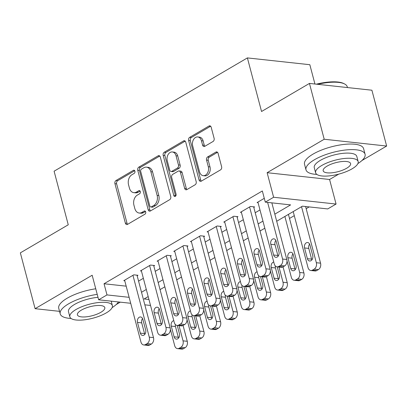 <?xml version="1.0" encoding="UTF-8"?>
<svg xmlns="http://www.w3.org/2000/svg" width="407" height="407" viewBox="0 0 407 407"><rect width="100%" height="100%" fill="white"/><g stroke="black" fill="none" stroke-linecap="round" stroke-linejoin="round"><path stroke-width="0.61" d="M134.921 171.199A1.679 1.206 -83.8 0 0 133.959 170.202A1.679 1.206 -83.8 0 0 133.369 170.335L115.995 180.52A2.401 1.725 -83.8 0 0 114.937 183.674L125.361 223.122A2.401 1.725 -83.8 0 0 126.735 224.552A2.401 1.725 -83.8 0 0 127.574 224.359L144.953 214.174A1.679 1.206 -83.8 0 0 145.691 211.966A1.679 1.206 -83.8 0 0 144.729 210.968A1.679 1.206 -83.8 0 0 144.139 211.101L141.89 212.423A7.677 5.52 -83.8 0 1 139.209 213.039A7.677 5.52 -83.8 0 1 134.803 208.476L133.939 205.189A7.677 5.52 -83.8 0 1 137.317 195.106L139.565 193.788A1.679 1.206 -83.8 0 0 140.308 191.585A1.679 1.206 -83.8 0 0 139.342 190.583A1.679 1.206 -83.8 0 0 138.756 190.72L136.508 192.038A7.677 5.52 -83.8 0 1 133.822 192.659A7.677 5.52 -83.8 0 1 129.421 188.09L128.551 184.803A7.677 5.52 -83.8 0 1 131.934 174.725L134.183 173.407A1.679 1.206 -83.8 0 0 134.921 171.199M213.059 141.478A2.401 1.725 -83.8 0 0 214.113 138.329L211.192 127.259A2.401 1.725 -83.8 0 0 209.814 125.834A2.401 1.725 -83.8 0 0 208.974 126.028L189.677 137.337A2.401 1.725 -83.8 0 0 188.619 140.486L199.043 179.94A2.401 1.725 -83.8 0 0 200.417 181.364A2.401 1.725 -83.8 0 0 201.256 181.171L220.558 169.861A2.401 1.725 -83.8 0 0 221.612 166.707L218.081 153.342A2.401 1.725 -83.8 0 0 216.707 151.913A2.401 1.725 -83.8 0 0 215.868 152.106L207.606 156.949A2.401 1.725 -83.8 0 0 206.553 160.099L208.303 166.728A6.415 4.614 -83.8 0 1 203.23 175.671A6.415 4.614 -83.8 0 1 199.552 171.856L192.689 145.884A6.415 4.614 -83.8 0 1 197.761 136.94A6.415 4.614 -83.8 0 1 201.44 140.756L202.584 145.085A2.401 1.725 -83.8 0 0 203.958 146.51A2.401 1.725 -83.8 0 0 204.797 146.317L213.059 141.478M309.452 83.42L371.901 90.217L386.65 146.042L324.201 139.245L309.452 83.42L261.548 111.498L247.39 57.911L54.095 171.199L68.254 224.786L20.35 252.864L35.099 308.684L92.17 275.239L98.657 299.796L106.99 294.917L104.039 283.75L262.337 190.975L265.288 202.137L273.621 197.253L336.07 204.049L327.737 208.933L302.421 206.181L276.699 221.255M324.201 139.245L267.129 172.695L273.621 197.253M160.322 157.071A2.401 1.725 -83.8 0 0 158.949 155.647A2.401 1.725 -83.8 0 0 158.109 155.84L138.807 167.15A2.401 1.725 -83.8 0 0 137.754 170.299L148.173 209.753A2.401 1.725 -83.8 0 0 149.552 211.177A2.401 1.725 -83.8 0 0 150.392 210.984L169.688 199.674A2.401 1.725 -83.8 0 0 170.747 196.52L160.322 157.071M164.24 152.243L183.542 140.934A2.401 1.725 -83.8 0 1 184.381 140.741A2.401 1.725 -83.8 0 1 185.755 142.165L196.179 181.614A2.401 1.725 -83.8 0 1 195.126 184.768L186.864 189.606A2.401 1.725 -83.8 0 1 186.024 189.799A2.401 1.725 -83.8 0 1 184.651 188.375L180.423 172.375A2.401 1.725 -83.8 0 0 179.044 170.95A2.401 1.725 -83.8 0 0 178.205 171.143L172.726 174.354A2.401 1.725 -83.8 0 0 171.673 177.503L176.073 194.159A1.679 1.206 -83.8 0 1 174.745 196.5A1.679 1.206 -83.8 0 1 173.784 195.502L163.187 155.393A2.401 1.725 -83.8 0 1 164.24 152.243L165.929 152.427L185.19 141.137M35.099 308.684L59.544 311.345M137.159 275.778L137.993 275.29L133.776 274.827L123.774 280.688L124.766 280.794M153.821 266.01L154.655 265.522L150.437 265.064L140.44 270.92L141.427 271.031M170.487 256.242L171.316 255.754L167.099 255.296L157.102 261.157L158.094 261.263M187.149 246.479L187.983 245.991L183.761 245.528L173.764 251.389L174.756 251.495M203.81 236.711L204.645 236.223L200.427 235.765L190.425 241.626L191.417 241.733M220.477 226.943L221.306 226.455L217.089 225.997L207.092 231.858L208.079 231.965M237.139 217.18L237.973 216.692L233.75 216.234L223.753 222.09L224.745 222.202M253.8 207.412L254.634 206.924L250.412 206.466L240.415 212.327L241.407 212.434M104.039 283.75L126.185 286.162M138.568 281.11L143.35 278.307M155.23 271.342L160.012 268.539M171.896 261.574L176.679 258.771M188.558 251.811L193.34 249.008M205.22 242.043L210.002 239.24M221.881 232.275L226.668 229.472M238.548 222.512L243.33 219.709M255.209 212.744L259.992 209.941M258.069 202.666L257.082 202.559L264.285 198.336M289.504 218.452L294.286 215.649M306.166 208.684L309.183 206.914M314.937 84.02L309.834 64.708L247.39 57.911M267.129 172.695L329.578 179.487L338.716 174.135M361.981 160.5L386.65 146.042M329.578 179.487L336.07 204.049M116.199 304.548L120.289 302.152M274.822 214.143L290.608 204.894L265.288 202.137M141.519 292.272L146.301 289.469M158.181 282.504L162.963 279.701M174.842 272.741L179.629 269.938M191.509 262.973L196.291 260.17M208.17 253.21L212.953 250.407M224.832 243.442L229.614 240.639M241.499 233.674L246.281 230.871M258.16 223.911L262.942 221.108M106.99 294.917L129.136 297.324M150.524 305.443L144.836 304.823M130.708 303.286L98.657 299.796M148.179 296.581L144.124 298.957L148.947 299.481M264.82 228.215L260.037 231.018M248.158 237.983L243.376 240.786M231.497 247.746L226.709 250.549M214.83 257.514L210.048 260.317M198.168 267.282L193.386 270.085M181.507 277.045L176.724 279.848M164.84 286.813L160.058 289.616M133.822 192.659L135.511 192.842A7.677 5.52 -83.8 0 0 138.197 192.221L136.508 192.038M140.1 191.102L138.197 192.221M139.209 213.039L140.898 213.222A7.677 5.52 -83.8 0 0 143.579 212.607L141.89 212.423M145.487 211.487L143.579 212.607M134.717 170.721L117.679 180.708A2.401 1.725 -83.8 0 0 116.626 183.857L127.045 223.306A2.401 1.725 -83.8 0 0 127.615 224.333M159.758 156.044L140.496 167.333A2.401 1.725 -83.8 0 0 139.438 170.482L149.862 209.936A2.401 1.725 -83.8 0 0 150.427 210.963M141.417 169.164A1.679 1.206 -83.8 0 0 140.68 171.367L149.827 205.998A1.679 1.206 -83.8 0 0 150.793 206.995A1.679 1.206 -83.8 0 0 151.379 206.863L153.749 205.469A7.677 5.52 -83.8 0 0 157.133 195.391L150.875 171.718A7.677 5.52 -83.8 0 0 146.474 167.155A7.677 5.52 -83.8 0 0 143.788 167.776L141.417 169.164M150.793 206.995L152.477 207.178A1.679 1.206 -83.8 0 0 153.068 207.046L151.379 206.863M146.474 167.155L148.163 167.338A7.677 5.52 -83.8 0 1 152.564 171.902L158.822 195.574A7.677 5.52 -83.8 0 1 155.438 205.657L153.068 207.046M179.044 170.95L180.733 171.133A2.401 1.725 -83.8 0 1 182.112 172.558L186.335 188.558A2.401 1.725 -83.8 0 0 186.905 189.586M165.929 152.427A2.401 1.725 -83.8 0 0 164.876 155.576L175.473 195.686A1.679 1.206 -83.8 0 0 175.641 196.113M176.038 155.774A6.415 4.614 -83.8 0 0 172.354 151.959A6.415 4.614 -83.8 0 0 167.287 160.902L169.704 170.05A2.401 1.725 -83.8 0 0 171.077 171.479A2.401 1.725 -83.8 0 0 171.917 171.286L177.396 168.071A2.401 1.725 -83.8 0 0 178.454 164.921L176.038 155.774L177.722 155.957A6.415 4.614 -83.8 0 0 174.043 152.142L172.354 151.959M171.077 171.479L172.766 171.662A2.401 1.725 -83.8 0 0 173.606 171.469L171.917 171.286M177.722 155.957L180.143 165.105A2.401 1.725 -83.8 0 1 179.085 168.259L173.606 171.469M197.761 136.94L199.445 137.123A6.415 4.614 -83.8 0 1 203.129 140.939L204.273 145.268A2.401 1.725 -83.8 0 0 204.838 146.296M203.23 175.671L204.919 175.855A6.415 4.614 -83.8 0 0 209.992 166.911L208.303 166.728M217.516 152.315L209.295 157.133A2.401 1.725 -83.8 0 0 208.236 160.282L209.992 166.911M210.623 126.231L191.361 137.52A2.401 1.725 -83.8 0 0 190.308 140.669L200.732 180.123A2.401 1.725 -83.8 0 0 201.297 181.151M179.019 325.636L183.038 340.842A4.889 3.515 -83.8 0 1 180.886 347.263L179.217 348.234A4.889 3.515 -83.8 0 1 177.508 348.631A4.889 3.515 -83.8 0 1 174.705 345.726L170.365 329.294M183.069 325.452L187.256 341.3A4.889 3.515 96.2 0 1 185.104 347.72L183.44 348.697A4.889 3.515 96.2 0 1 181.731 349.089L177.508 348.631M175.356 324.537A3.912 2.813 -83.8 0 0 175.468 326.546L178.302 337.266A3.912 2.813 -83.8 0 0 178.581 338.024M173.784 320.655A3.912 2.813 -83.8 0 0 171.25 326.088L174.084 336.808A3.912 2.813 -83.8 0 0 176.323 339.133A3.912 2.813 -83.8 0 0 179.416 333.684L177.238 325.442M132.941 275.315L149.283 337.169A4.889 3.515 -83.8 0 1 147.131 343.584L145.462 344.561A4.889 3.515 -83.8 0 1 143.752 344.958A4.889 3.515 -83.8 0 1 140.949 342.048L124.608 280.199M143.752 344.958L147.975 345.416A4.889 3.515 96.2 0 0 149.684 345.024L151.348 344.047A4.889 3.515 96.2 0 0 153.5 337.627L137.001 275.178M145.66 330.006A3.912 2.813 96.2 0 1 142.567 335.46A3.912 2.813 96.2 0 1 140.329 333.135L137.495 322.415A3.912 2.813 96.2 0 1 140.583 316.967A3.912 2.813 96.2 0 1 142.826 319.292L145.66 330.006M144.826 334.351A3.912 2.813 96.2 0 1 144.546 333.592L141.712 322.873A3.912 2.813 96.2 0 1 142.547 318.528M97.222 294.368A30.55 9.997 165.2 0 0 68.656 303.79A30.55 9.997 165.2 0 0 60.216 313.889A30.55 9.997 165.2 0 0 71.057 318.457M95.752 288.787A30.55 9.997 165.2 0 0 67.18 298.209A30.55 9.997 165.2 0 0 58.745 308.308L60.216 313.889M69.846 316.839A21.998 7.199 165.2 0 0 83.862 319.897A21.998 7.199 165.2 0 0 106.303 312.876A21.998 7.199 165.2 0 0 112.378 305.601A21.998 7.199 165.2 0 0 98.357 302.549A21.998 7.199 165.2 0 0 75.921 309.569A21.998 7.199 165.2 0 0 69.846 316.839L68.488 311.706A21.998 7.199 -14.8 0 1 74.562 304.431A21.998 7.199 -14.8 0 1 98.001 297.314M100.9 312.286A14.174 4.64 165.2 0 0 104.818 307.6A14.174 4.64 165.2 0 0 95.782 305.632A14.174 4.64 165.2 0 0 81.324 310.154A14.174 4.64 165.2 0 0 77.406 314.845A14.174 4.64 165.2 0 0 86.442 316.809A14.174 4.64 165.2 0 0 100.9 312.286M112.123 307.611A30.55 9.997 165.2 0 0 118.452 301.953M357.901 163.558A30.55 9.997 165.2 0 0 365.069 154.233A30.55 9.997 165.2 0 0 345.599 149.99A30.55 9.997 165.2 0 0 314.438 159.742A30.55 9.997 165.2 0 0 305.998 169.841A30.55 9.997 165.2 0 0 316.834 174.41M365.069 154.233L363.593 148.652A30.55 9.997 165.2 0 0 344.124 144.409A30.55 9.997 165.2 0 0 312.963 154.156A30.55 9.997 165.2 0 0 304.522 164.26L305.998 169.841M315.623 172.792L314.265 167.653A21.998 7.199 -14.8 0 1 320.345 160.383A21.998 7.199 -14.8 0 1 342.78 153.363A21.998 7.199 -14.8 0 1 356.802 156.42L358.155 161.554A21.998 7.199 165.2 0 0 344.139 158.501A21.998 7.199 165.2 0 0 321.703 165.517A21.998 7.199 165.2 0 0 315.623 172.792A21.998 7.199 165.2 0 0 329.645 175.844A21.998 7.199 165.2 0 0 352.08 168.824A21.998 7.199 165.2 0 0 358.155 161.554M346.678 168.239A14.174 4.64 165.2 0 0 350.595 163.553A14.174 4.64 165.2 0 0 341.559 161.584A14.174 4.64 165.2 0 0 327.101 166.107A14.174 4.64 165.2 0 0 323.183 170.792A14.174 4.64 165.2 0 0 332.219 172.761A14.174 4.64 165.2 0 0 346.678 168.239M347.456 87.556L347.252 86.798A30.55 9.997 165.2 0 0 344.541 83.939A30.55 9.997 165.2 0 0 317.663 84.315M316.336 84.173A29.818 9.758 -14.8 0 1 343.722 83.521L344.541 83.939M195.686 315.868L199.7 331.074A4.889 3.515 -83.8 0 1 197.548 337.495L195.884 338.471A4.889 3.515 -83.8 0 1 194.175 338.863A4.889 3.515 -83.8 0 1 191.371 335.958L187.027 319.526M199.735 315.69L203.922 331.532A4.889 3.515 96.2 0 1 201.765 337.952L200.102 338.929A4.889 3.515 96.2 0 1 198.392 339.321L194.175 338.863M192.023 314.769A3.912 2.813 -83.8 0 0 192.135 316.783L194.963 327.498A3.912 2.813 -83.8 0 0 195.243 328.261M190.445 310.887A3.912 2.813 -83.8 0 0 187.912 316.32L190.746 327.04A3.912 2.813 -83.8 0 0 192.989 329.365A3.912 2.813 -83.8 0 0 196.077 323.916L193.9 315.674M212.347 306.105L216.361 321.311A4.889 3.515 -83.8 0 1 214.209 327.727L212.546 328.703A4.889 3.515 -83.8 0 1 210.836 329.1A4.889 3.515 -83.8 0 1 208.033 326.19L203.693 309.763M216.397 305.922L220.584 321.769A4.889 3.515 96.2 0 1 218.432 328.19L216.763 329.161A4.889 3.515 96.2 0 1 215.054 329.558L210.836 329.1M208.684 305.006A3.912 2.813 -83.8 0 0 208.796 307.015L211.63 317.735A3.912 2.813 -83.8 0 0 211.905 318.493M207.112 301.124A3.912 2.813 -83.8 0 0 204.579 306.557L207.407 317.277A3.912 2.813 -83.8 0 0 209.651 319.602A3.912 2.813 -83.8 0 0 212.739 314.148L210.561 305.911M229.009 296.337L233.028 311.543A4.889 3.515 -83.8 0 1 230.876 317.964L229.207 318.94A4.889 3.515 -83.8 0 1 227.498 319.332A4.889 3.515 -83.8 0 1 224.695 316.427L220.355 299.995M233.058 296.154L237.245 312.001A4.889 3.515 96.2 0 1 235.093 318.422L233.425 319.398A4.889 3.515 96.2 0 1 231.72 319.79L227.498 319.332M225.346 295.238A3.912 2.813 -83.8 0 0 225.458 297.252L228.291 307.967A3.912 2.813 -83.8 0 0 228.571 308.725M223.774 291.356A3.912 2.813 -83.8 0 0 221.24 296.789L224.069 307.509A3.912 2.813 -83.8 0 0 226.312 309.834A3.912 2.813 -83.8 0 0 229.406 304.385L227.228 296.143M245.67 286.569L249.689 301.775A4.889 3.515 -83.8 0 1 247.537 308.196L245.869 309.172A4.889 3.515 -83.8 0 1 244.164 309.564A4.889 3.515 -83.8 0 1 241.356 306.659L237.016 290.227M249.72 286.391L253.907 302.238A4.889 3.515 96.2 0 1 251.755 308.654L250.091 309.63A4.889 3.515 96.2 0 1 248.382 310.027L244.164 309.564M242.007 285.47A3.912 2.813 -83.8 0 0 242.119 287.484L244.953 298.204A3.912 2.813 -83.8 0 0 245.233 298.962M240.435 281.588A3.912 2.813 -83.8 0 0 237.902 287.027L240.735 297.741A3.912 2.813 -83.8 0 0 242.979 300.066A3.912 2.813 -83.8 0 0 246.067 294.617L243.89 286.375M149.603 265.552L165.944 327.401A4.889 3.515 -83.8 0 1 163.792 333.821L162.123 334.798A4.889 3.515 -83.8 0 1 160.419 335.19A4.889 3.515 -83.8 0 1 157.616 332.285L141.27 270.431M160.419 335.19L164.637 335.648A4.889 3.515 96.2 0 0 166.346 335.256L168.01 334.279A4.889 3.515 96.2 0 0 170.167 327.859L153.663 265.415M162.322 320.243A3.912 2.813 96.2 0 1 159.234 325.692A3.912 2.813 96.2 0 1 156.99 323.367L154.156 312.647A3.912 2.813 96.2 0 1 157.244 307.199A3.912 2.813 96.2 0 1 159.488 309.524L162.322 320.243M161.487 324.588A3.912 2.813 96.2 0 1 161.208 323.824L158.379 313.11A3.912 2.813 96.2 0 1 159.213 308.765M166.265 255.784L182.606 317.633A4.889 3.515 -83.8 0 1 180.454 324.053L178.79 325.03A4.889 3.515 -83.8 0 1 177.081 325.422A4.889 3.515 -83.8 0 1 174.277 322.517L157.936 260.668M177.081 325.422L181.298 325.885A4.889 3.515 96.2 0 0 183.008 325.488L184.676 324.511A4.889 3.515 96.2 0 0 186.828 318.096L170.33 255.647M178.983 310.475A3.912 2.813 96.2 0 1 175.895 315.924A3.912 2.813 96.2 0 1 173.652 313.599L170.818 302.884A3.912 2.813 96.2 0 1 173.911 297.431A3.912 2.813 96.2 0 1 176.155 299.756L178.983 310.475M178.149 314.82A3.912 2.813 96.2 0 1 177.869 314.062L175.041 303.342A3.912 2.813 96.2 0 1 175.875 298.997M182.931 246.016L199.272 307.87A4.889 3.515 -83.8 0 1 197.12 314.285L195.452 315.262A4.889 3.515 -83.8 0 1 193.742 315.659A4.889 3.515 -83.8 0 1 190.939 312.754L174.598 250.9M193.742 315.659L197.965 316.117A4.889 3.515 96.2 0 0 199.669 315.725L201.338 314.748A4.889 3.515 96.2 0 0 203.49 308.328L186.991 245.884M195.645 300.712A3.912 2.813 96.2 0 1 192.557 306.161A3.912 2.813 96.2 0 1 190.313 303.836L187.485 293.116A3.912 2.813 96.2 0 1 190.573 287.668A3.912 2.813 96.2 0 1 192.816 289.993L195.645 300.712M194.816 305.052A3.912 2.813 96.2 0 1 194.536 304.294L191.702 293.574A3.912 2.813 96.2 0 1 192.536 289.235M199.593 236.253L215.934 298.102A4.889 3.515 -83.8 0 1 213.782 304.522L212.113 305.499A4.889 3.515 -83.8 0 1 210.404 305.891A4.889 3.515 -83.8 0 1 207.601 302.986L191.259 241.137M210.404 305.891L214.626 306.349A4.889 3.515 96.2 0 0 216.336 305.957L217.999 304.98A4.889 3.515 96.2 0 0 220.151 298.56L203.653 236.116M212.312 290.944A3.912 2.813 96.2 0 1 209.223 296.393A3.912 2.813 96.2 0 1 206.98 294.068L204.146 283.348A3.912 2.813 96.2 0 1 207.234 277.9A3.912 2.813 96.2 0 1 209.478 280.225L212.312 290.944M211.477 295.289A3.912 2.813 96.2 0 1 211.197 294.526L208.364 283.811A3.912 2.813 96.2 0 1 209.198 279.467M262.337 276.806L266.351 292.012A4.889 3.515 -83.8 0 1 264.199 298.428L262.535 299.404A4.889 3.515 -83.8 0 1 260.826 299.801A4.889 3.515 -83.8 0 1 258.023 296.891L253.678 280.464M266.387 276.623L270.574 292.47A4.889 3.515 96.2 0 1 268.422 298.891L266.753 299.867A4.889 3.515 96.2 0 1 265.043 300.259L260.826 299.801M258.674 275.707A3.912 2.813 -83.8 0 0 258.786 277.716L261.615 288.436A3.912 2.813 -83.8 0 0 261.894 289.194M257.097 271.825A3.912 2.813 -83.8 0 0 254.563 277.259L257.397 287.978A3.912 2.813 -83.8 0 0 259.641 290.303A3.912 2.813 -83.8 0 0 262.729 284.849L260.551 276.612M216.254 226.485L232.595 288.339A4.889 3.515 -83.8 0 1 230.443 294.754L228.78 295.731A4.889 3.515 -83.8 0 1 227.07 296.128A4.889 3.515 -83.8 0 1 224.267 293.218L207.926 231.369M227.07 296.128L231.288 296.586A4.889 3.515 96.2 0 0 232.997 296.189L234.666 295.217A4.889 3.515 96.2 0 0 236.818 288.797L220.319 226.348M228.973 281.176A3.912 2.813 96.2 0 1 225.885 286.63A3.912 2.813 96.2 0 1 223.641 284.305L220.808 273.585A3.912 2.813 96.2 0 1 223.901 268.137A3.912 2.813 96.2 0 1 226.139 270.462L228.973 281.176M228.139 285.521A3.912 2.813 96.2 0 1 227.859 284.763L225.03 274.043A3.912 2.813 96.2 0 1 225.865 269.699M278.999 267.038L283.018 282.244A4.889 3.515 -83.8 0 1 280.861 288.665L279.197 289.642A4.889 3.515 -83.8 0 1 277.488 290.033A4.889 3.515 -83.8 0 1 274.684 287.128L270.345 270.696M283.048 266.855L287.235 282.702A4.889 3.515 96.2 0 1 285.083 289.123L283.414 290.099A4.889 3.515 96.2 0 1 281.705 290.491L277.488 290.033M275.336 265.939A3.912 2.813 -83.8 0 0 275.447 267.954L278.281 278.668A3.912 2.813 -83.8 0 0 278.556 279.431M273.763 262.057A3.912 2.813 -83.8 0 0 271.23 267.491L274.059 278.21A3.912 2.813 -83.8 0 0 276.302 280.535A3.912 2.813 -83.8 0 0 279.39 275.086L277.213 266.844M284.88 216.458L299.679 272.476A4.889 3.515 -83.8 0 1 297.527 278.897L295.858 279.874A4.889 3.515 -83.8 0 1 294.149 280.265A4.889 3.515 -83.8 0 1 291.346 277.36L287.006 260.928M288.426 214.382L303.897 272.939A4.889 3.515 96.2 0 1 301.745 279.355L300.081 280.331A4.889 3.515 96.2 0 1 298.372 280.728L294.149 280.265M292.943 253.841A3.912 2.813 -83.8 0 0 292.109 258.186L294.943 268.905A3.912 2.813 -83.8 0 0 295.223 269.663M296.057 265.318L293.223 254.599A3.912 2.813 -83.8 0 0 290.98 252.274A3.912 2.813 -83.8 0 0 287.891 257.728L290.725 268.442A3.912 2.813 -83.8 0 0 292.964 270.767A3.912 2.813 -83.8 0 0 296.057 265.318M301.541 206.695L316.341 262.713A4.889 3.515 -83.8 0 1 314.189 269.134L312.525 270.106A4.889 3.515 -83.8 0 1 310.816 270.502A4.889 3.515 -83.8 0 1 308.013 267.597L293.208 211.579M305.596 206.522L320.563 263.171A4.889 3.515 96.2 0 1 318.406 269.592L316.743 270.569A4.889 3.515 96.2 0 1 315.033 270.96L310.816 270.502M309.61 244.078A3.912 2.813 -83.8 0 0 308.776 248.418L311.604 259.137A3.912 2.813 -83.8 0 0 311.884 259.895M312.718 255.555L309.885 244.836A3.912 2.813 -83.8 0 0 307.641 242.511A3.912 2.813 -83.8 0 0 304.553 247.96L307.387 258.679A3.912 2.813 -83.8 0 0 309.63 261.004A3.912 2.813 -83.8 0 0 312.718 255.555M232.916 216.722L249.262 278.571A4.889 3.515 -83.8 0 1 247.105 284.992L245.441 285.968A4.889 3.515 -83.8 0 1 243.732 286.36A4.889 3.515 -83.8 0 1 240.929 283.455L224.588 221.601M243.732 286.36L247.949 286.818A4.889 3.515 96.2 0 0 249.659 286.426L251.328 285.449A4.889 3.515 96.2 0 0 253.48 279.029L236.981 216.585M245.635 271.413A3.912 2.813 96.2 0 1 242.547 276.862A3.912 2.813 96.2 0 1 240.303 274.537L237.474 263.817A3.912 2.813 96.2 0 1 240.562 258.369A3.912 2.813 96.2 0 1 242.806 260.694L245.635 271.413M244.8 275.753A3.912 2.813 96.2 0 1 244.526 274.995L241.692 264.28A3.912 2.813 96.2 0 1 242.526 259.936M249.583 206.954L265.924 268.803A4.889 3.515 -83.8 0 1 263.772 275.224L262.103 276.2A4.889 3.515 -83.8 0 1 260.394 276.592A4.889 3.515 -83.8 0 1 257.59 273.687L241.249 211.838M260.394 276.592L264.616 277.055A4.889 3.515 96.2 0 0 266.326 276.658L267.989 275.681A4.889 3.515 96.2 0 0 270.141 269.266L253.642 206.817M262.301 261.645A3.912 2.813 96.2 0 1 259.208 267.094A3.912 2.813 96.2 0 1 256.97 264.769L254.136 254.054A3.912 2.813 96.2 0 1 257.224 248.601A3.912 2.813 96.2 0 1 259.468 250.926L262.301 261.645M261.467 265.99A3.912 2.813 96.2 0 1 261.187 265.232L258.353 254.512A3.912 2.813 96.2 0 1 259.188 250.168M267.618 202.391L282.585 259.04A4.889 3.515 -83.8 0 1 280.433 265.456L278.764 266.432A4.889 3.515 -83.8 0 1 277.06 266.829A4.889 3.515 -83.8 0 1 274.252 263.919L257.911 202.07M277.06 266.829L281.278 267.287A4.889 3.515 96.2 0 0 282.987 266.895L284.651 265.919A4.889 3.515 96.2 0 0 286.803 259.498L271.84 202.849M278.963 251.877A3.912 2.813 96.2 0 1 275.875 257.331A3.912 2.813 96.2 0 1 273.631 255.006L270.797 244.286A3.912 2.813 96.2 0 1 273.886 238.838A3.912 2.813 96.2 0 1 276.129 241.163L278.963 251.877M278.129 256.222A3.912 2.813 96.2 0 1 277.849 255.464L275.02 244.744A3.912 2.813 96.2 0 1 275.854 240.4M134.503 170.462L133.369 170.335M145.274 211.228L144.139 211.101M139.886 190.842L138.756 190.72M127.045 223.306L125.361 223.122M116.626 183.857L114.937 183.674M117.679 180.708L115.995 180.52M149.862 209.936L148.173 209.753M139.438 170.482L137.754 170.299M140.496 167.333L138.807 167.15M159.727 156.013L158.109 155.84M155.438 205.657L153.749 205.469M158.822 195.574L157.133 195.391M152.564 171.902L150.875 171.718M185.16 141.107L183.542 140.934M186.335 188.558L184.651 188.375M182.112 172.558L180.423 172.375M175.473 195.686L173.784 195.502M164.876 155.576L163.187 155.393M179.085 168.259L177.396 168.071M180.143 165.105L178.454 164.921M204.273 145.268L202.584 145.085M203.129 140.939L201.44 140.756M208.236 160.282L206.553 160.099M209.295 157.133L207.606 156.949M217.48 152.284L215.868 152.106M200.732 180.123L199.043 179.94M190.308 140.669L188.619 140.486M191.361 137.52L189.677 137.337M210.592 126.201L208.974 126.028M183.038 340.842L187.256 341.3M179.217 348.234L183.44 348.697M180.886 347.263L185.104 347.72M178.302 337.266L174.084 336.808M175.468 326.546L171.25 326.088M153.5 337.627L149.283 337.169M151.348 344.047L147.131 343.584M149.684 345.024L145.462 344.561M140.329 333.135L144.546 333.592M137.495 322.415L141.712 322.873M199.7 331.074L203.922 331.532M195.884 338.471L200.102 338.929M197.548 337.495L201.765 337.952M194.963 327.498L190.746 327.04M192.135 316.783L187.912 316.32M216.361 321.311L220.584 321.769M212.546 328.703L216.763 329.161M214.209 327.727L218.432 328.19M211.63 317.735L207.407 317.277M208.796 307.015L204.579 306.557M233.028 311.543L237.245 312.001M229.207 318.94L233.425 319.398M230.876 317.964L235.093 318.422M228.291 307.967L224.069 307.509M225.458 297.252L221.24 296.789M249.689 301.775L253.907 302.238M245.869 309.172L250.091 309.63M247.537 308.196L251.755 308.654M244.953 298.204L240.735 297.741M242.119 287.484L237.902 287.027M170.167 327.859L165.944 327.401M168.01 334.279L163.792 333.821M166.346 335.256L162.123 334.798M156.99 323.367L161.208 323.824M154.156 312.647L158.379 313.11M186.828 318.096L182.606 317.633M184.676 324.511L180.454 324.053M183.008 325.488L178.79 325.03M173.652 313.599L177.869 314.062M170.818 302.884L175.041 303.342M203.49 308.328L199.272 307.87M201.338 314.748L197.12 314.285M199.669 315.725L195.452 315.262M190.313 303.836L194.536 304.294M187.485 293.116L191.702 293.574M220.151 298.56L215.934 298.102M217.999 304.98L213.782 304.522M216.336 305.957L212.113 305.499M206.98 294.068L211.197 294.526M204.146 283.348L208.364 283.811M266.351 292.012L270.574 292.47M262.535 299.404L266.753 299.867M264.199 298.428L268.422 298.891M261.615 288.436L257.397 287.978M258.786 277.716L254.563 277.259M236.818 288.797L232.595 288.339M234.666 295.217L230.443 294.754M232.997 296.189L228.78 295.731M223.641 284.305L227.859 284.763M220.808 273.585L225.03 274.043M283.018 282.244L287.235 282.702M279.197 289.642L283.414 290.099M280.861 288.665L285.083 289.123M278.281 278.668L274.059 278.21M275.447 267.954L271.23 267.491M299.679 272.476L303.897 272.939M295.858 279.874L300.081 280.331M297.527 278.897L301.745 279.355M294.943 268.905L290.725 268.442M292.109 258.186L287.891 257.728M316.341 262.713L320.563 263.171M312.525 270.106L316.743 270.569M314.189 269.134L318.406 269.592M311.604 259.137L307.387 258.679M308.776 248.418L304.553 247.96M253.48 279.029L249.262 278.571M251.328 285.449L247.105 284.992M249.659 286.426L245.441 285.968M240.303 274.537L244.526 274.995M237.474 263.817L241.692 264.28M270.141 269.266L265.924 268.803M267.989 275.681L263.772 275.224M266.326 276.658L262.103 276.2M256.97 264.769L261.187 265.232M254.136 254.054L258.353 254.512M286.803 259.498L282.585 259.04M284.651 265.919L280.433 265.456M282.987 266.895L278.764 266.432M273.631 255.006L277.849 255.464M270.797 244.286L275.02 244.744M111.203 301.165L112.378 305.601"/></g></svg>
